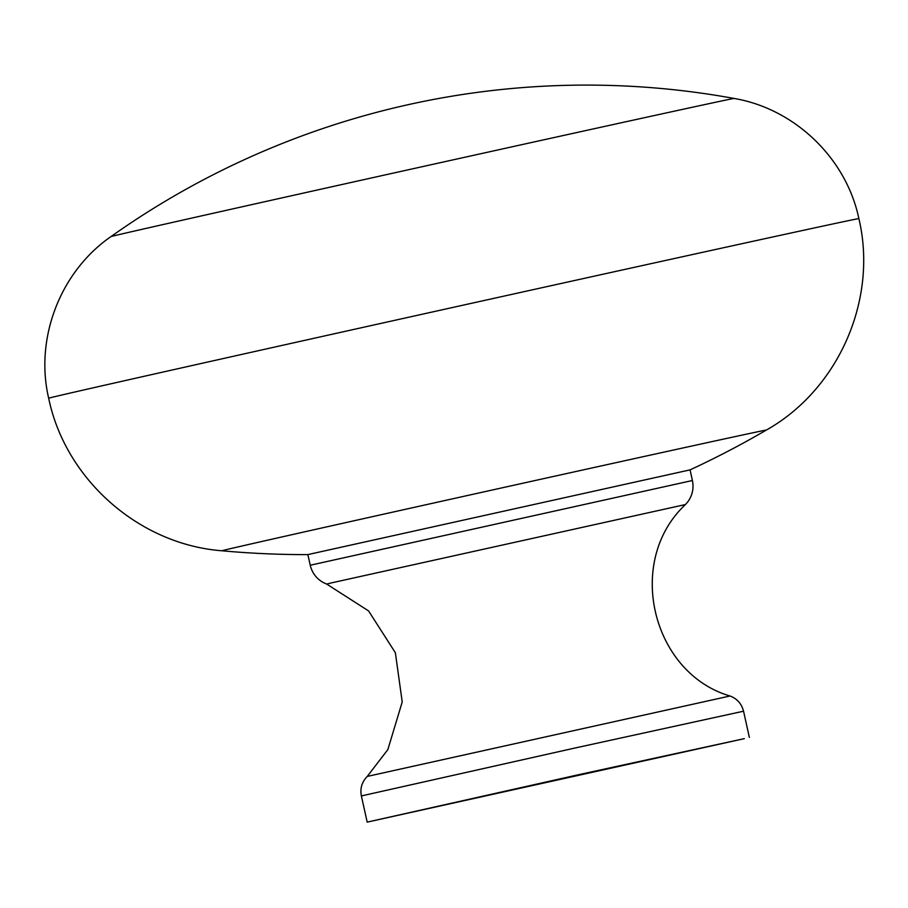 <?xml version="1.0" encoding="UTF-8"?>
<svg xmlns="http://www.w3.org/2000/svg" width="908" height="908" viewBox="0 0 908 908"><rect width="100%" height="100%" fill="white"/><g stroke="black" fill="none" stroke-linecap="round" stroke-linejoin="round"><path stroke-width="1.36" d="M496.256 793.467L621.969 765.637L496.256 793.467M744.344 738.635L580.121 774.365L367.184 822.126L744.344 738.635M307.88 554.595L690.057 469.879A914.685 914.685 0 0 0 766.397 430.04A278.892 0.783 167.5 0 0 526.424 482.443A278.892 0.783 167.5 0 0 228.998 549A278.892 0.783 167.5 0 0 221.858 550.77A914.685 914.685 0 0 0 307.88 554.606L310.23 565.23L692.407 480.514L690.057 469.879M367.184 822.126L361.384 795.93L574.31 748.169L743.55 711.202L749.361 737.398M331.386 582.902L326.676 584.071L368.546 610.891L395.366 652.727L402.221 701.952L387.864 749.565L367.241 776.419L729.998 695.993C652.387 673.384 624.409 561.746 685.472 504.53L331.386 582.902M766.397 430.04C838.697 389.316 878.059 299.379 858.877 218.601A414.945 1.158 167.5 0 0 500.092 296.973A414.945 1.158 167.5 0 0 59.315 395.593A414.945 1.158 167.5 0 0 48.669 398.226C34.595 338.253 60.303 271.594 110.969 236.602A319.139 0.885 167.5 0 1 119.152 234.582A319.139 0.885 167.5 0 1 457.133 158.957A319.139 0.885 167.5 0 1 734.118 98.45A822.115 822.115 0 0 0 110.969 236.602M858.877 218.601C846.29 158.298 794.829 108.756 734.118 98.45M326.676 584.071L323.237 582.505C316.415 578.623 312.08 572.869 310.23 565.23M361.384 795.93C359.92 788.519 361.872 782.015 367.241 776.419M221.858 550.77C139.106 544.414 65.421 479.538 48.669 398.226M692.407 480.514C693.962 488.209 692.475 495.257 687.923 501.659L685.472 504.53M729.998 695.993C737.08 698.638 741.598 703.711 743.55 711.202"/></g></svg>
